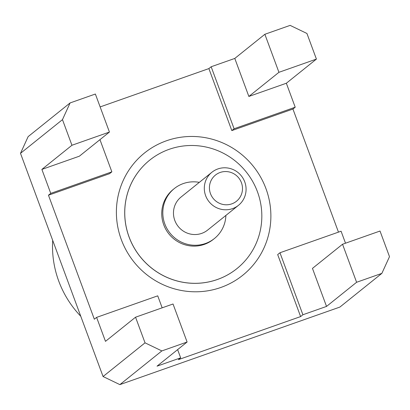 <?xml version="1.0" encoding="UTF-8"?>
<svg xmlns="http://www.w3.org/2000/svg" width="410" height="410" viewBox="0 0 410 410"><rect width="100%" height="100%" fill="white"/><g stroke="black" fill="none" stroke-linecap="round" stroke-linejoin="round"><path stroke-width="0.61" d="M217.853 168.946A21.207 20.679 51.2 0 0 211.914 172.246A21.207 20.679 51.2 0 0 209.069 201.735A21.207 20.679 51.2 0 0 238.471 205.323A21.207 20.679 51.2 0 0 243.279 178.729A21.207 20.679 51.2 0 0 217.853 168.946M211.914 172.246L181.082 197.01A21.207 20.679 51.2 0 0 176.269 223.604A21.207 20.679 51.2 0 0 201.694 233.382A21.207 20.679 51.2 0 0 207.634 230.082L238.471 205.323M220.149 172.466A16.789 16.374 51.2 0 0 215.455 200.751A16.789 16.374 51.2 0 0 242.269 191.301A16.789 16.374 51.2 0 0 220.149 172.466M214.415 238.523L213.343 239.378A32.031 31.237 -128.8 0 1 168.93 233.961A32.031 31.237 -128.8 0 1 173.235 189.425L174.301 188.569A32.031 31.237 51.2 0 0 167.039 228.734A32.031 31.237 51.2 0 0 205.441 243.509A32.031 31.237 51.2 0 0 214.415 238.523A32.031 31.237 51.2 0 0 225.889 215.424M199.332 182.353A32.031 31.237 51.2 0 0 183.275 183.577A32.031 31.237 51.2 0 0 174.301 188.569M129.114 237.021A69.587 67.86 51.2 0 0 236.857 268.663A69.587 67.86 51.2 0 0 246.2 171.918A69.587 67.86 51.2 0 0 149.722 160.141A69.587 67.86 51.2 0 0 129.114 237.021M236.836 268.678A69.587 67.86 -128.8 0 1 236.821 268.693A69.587 67.86 -128.8 0 1 129.078 237.052A69.587 67.86 -128.8 0 1 149.681 160.172A69.587 67.86 -128.8 0 1 149.701 160.156M52.695 240.378A99.415 96.939 51.2 0 0 80.765 316.259M316.417 59.096L278.933 72.309L248.86 96.452L234.792 58.43L264.865 34.281L290.126 25.379L306.936 33.471L316.417 59.096L286.344 83.24L295.21 107.215L234.095 128.755L211.16 66.758L234.792 58.43M278.933 72.309L264.865 34.281M62.469 119.638L71.95 145.263L109.434 132.051L95.366 94.028L70.105 102.93L62.469 119.638L20.5 153.335L103.064 376.529L119.874 384.621L161.842 350.924L145.032 342.832L135.551 317.207L105.478 341.351L96.611 317.381L157.727 295.835L162.165 307.828M109.434 132.051L79.361 156.2L41.876 169.412L50.743 193.382L111.858 171.841L99.958 139.661M342.534 244.247L356.603 282.275L381.864 273.373L389.5 256.665L380.019 231.035L342.534 244.247L312.461 268.396L326.529 306.424L302.898 314.752L300.617 316.582L178.381 359.667L180.661 357.838L157.03 366.166L187.103 342.017L161.842 350.924M286.344 83.24L248.86 96.452M135.551 317.207L173.035 303.994L187.103 342.017M345.512 243.202L341.079 231.209L279.963 252.755L302.898 314.752M356.603 282.275L326.529 306.424M119.874 384.621L339.895 307.069L381.864 273.373M71.95 145.263L41.876 169.412M177.627 349.627L180.661 357.838M103.064 376.529L145.032 342.832M70.105 102.93L28.136 136.627L20.5 153.335M50.743 193.382L48.462 195.211L109.583 173.671L111.858 171.841M100.137 106.918L208.88 68.588L211.16 66.758M234.095 128.755L231.814 130.585L208.88 68.588M295.21 107.215L292.935 109.045L231.814 130.585M292.935 109.045L338.465 232.132M279.963 252.755L277.683 254.584L300.617 316.582M96.611 317.381L94.331 319.211L48.462 195.211M166.496 140.763A78.423 76.475 -128.8 0 1 269.836 228.734A78.423 76.475 -128.8 0 1 144.571 272.886A78.423 76.475 -128.8 0 1 166.496 140.763"/></g></svg>
